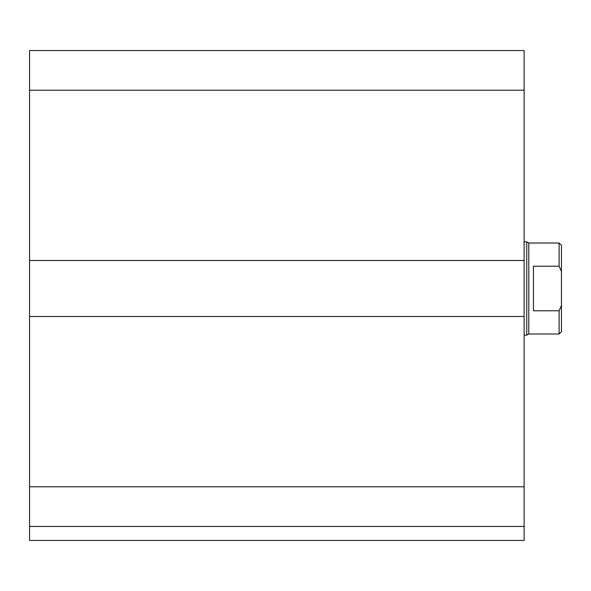 <?xml version="1.0" encoding="UTF-8"?>
<svg xmlns="http://www.w3.org/2000/svg" width="591" height="591" viewBox="0 0 591 591"><rect width="100%" height="100%" fill="white"/><g stroke="black" fill="none" stroke-linecap="round" stroke-linejoin="round"><path stroke-width="0.89" d="M524.121 526.455L29.55 526.455L29.55 540.455L524.121 540.455L524.121 50.545L29.55 50.545L29.55 90.209L524.121 90.209M29.55 526.455L29.55 316.495L524.121 316.495M29.55 316.495L29.55 260.505L524.121 260.505M29.55 260.505L29.55 90.209M533.459 266.216L559.116 266.216L561.45 271.476L561.45 305.525L559.116 310.785L533.459 310.785L533.459 266.216M561.45 271.476L561.45 245.346L559.116 243.012L559.116 266.216M559.116 310.785L559.116 333.996L561.45 331.662L561.45 305.525M559.116 243.012L528.79 243.012L528.79 333.996L559.116 333.996M524.121 241.845L526.766 241.845L526.766 335.156L524.121 335.156M29.55 486.799L524.121 486.799M528.79 243.012L526.766 241.845M528.79 333.996L526.766 335.156"/></g></svg>
